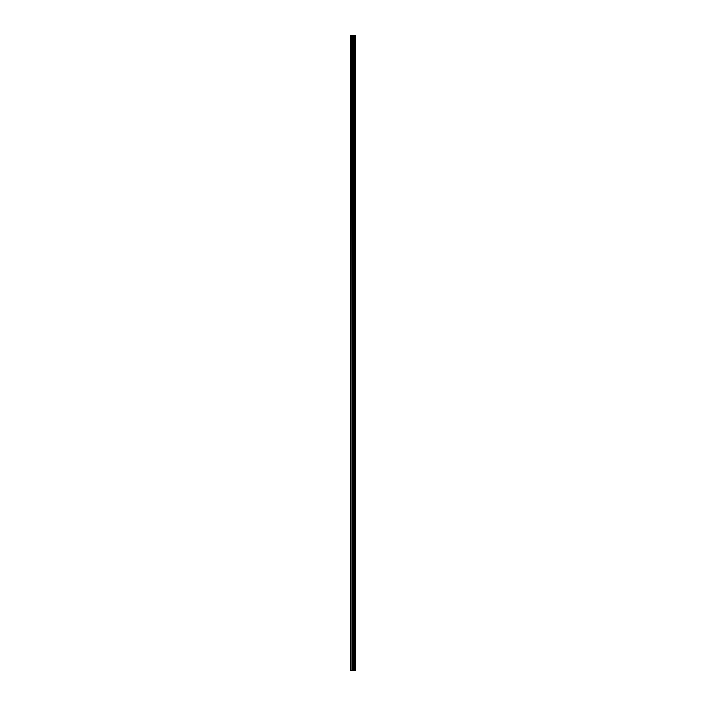 <?xml version="1.0" encoding="UTF-8"?>
<svg xmlns="http://www.w3.org/2000/svg" width="706" height="706" viewBox="0 0 706 706"><rect width="100%" height="100%" fill="white"/><g stroke="black" fill="none" stroke-linecap="round" stroke-linejoin="round"><path stroke-width="1.06" d="M355.295 35.3L355.392 670.7L355.295 35.3L350.608 35.3L350.608 670.7L350.988 35.3M350.988 670.7L355.295 670.7M353.856 35.3L353.856 670.7L353.821 35.3M355.259 670.7L355.259 35.3M354.844 670.7L354.844 35.3M354.783 670.7L354.783 35.3M354.306 670.7L354.306 35.3M354.244 670.7L354.244 35.3M353.653 670.7L353.653 35.3M353.432 670.7L353.432 35.3M352.921 670.7L352.921 35.3M352.7 670.7L352.7 35.3M352.162 670.7L352.162 35.3M351.941 670.7L351.941 35.3"/></g></svg>
